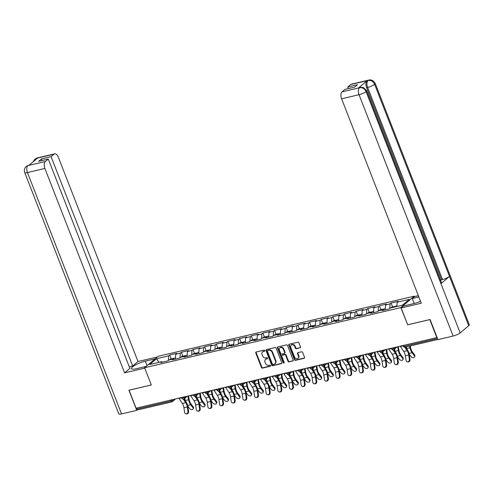 <?xml version="1.0" encoding="UTF-8"?>
<svg xmlns="http://www.w3.org/2000/svg" width="494" height="494" viewBox="0 0 494 494"><rect width="100%" height="100%" fill="white"/><g stroke="black" fill="none" stroke-linecap="round" stroke-linejoin="round"><path stroke-width="0.74" d="M264.71 350.598A0.624 0.506 -130.2 0 0 263.975 350.153L256.188 351.981A0.889 0.729 -130.2 0 0 255.769 352.957L261.425 367.462A0.889 0.729 -130.2 0 0 262.468 368.098L270.261 366.27A0.624 0.506 -130.2 0 0 269.823 365.14L268.816 365.375A2.841 2.328 -130.2 0 1 265.463 363.349L264.988 362.139A2.841 2.328 -130.2 0 1 265.506 359.422A2.841 2.328 -130.2 0 1 266.334 359.008L267.34 358.774A0.624 0.506 -130.2 0 0 266.902 357.644L265.889 357.884A2.841 2.328 -130.2 0 1 262.542 355.853L262.067 354.649A2.841 2.328 -130.2 0 1 262.58 351.932A2.841 2.328 -130.2 0 1 263.407 351.518L264.42 351.283A0.624 0.506 -130.2 0 0 264.71 350.598M300.086 347.875A0.889 0.729 -130.2 0 0 300.506 346.899L298.919 342.83A0.889 0.729 -130.2 0 0 297.87 342.194L289.218 344.225A0.889 0.729 -130.2 0 0 288.799 345.207L294.455 359.706A0.889 0.729 -130.2 0 0 295.505 360.342L304.156 358.311A0.889 0.729 -130.2 0 0 304.576 357.335L302.655 352.42A0.889 0.729 -130.2 0 0 301.612 351.784L297.907 352.654A0.889 0.729 -130.2 0 0 297.487 353.63L298.438 356.069A2.371 1.945 -130.2 0 1 298.012 358.341A2.371 1.945 -130.2 0 1 294.517 356.989L290.793 347.443A2.371 1.945 -130.2 0 1 291.219 345.17A2.371 1.945 -130.2 0 1 294.714 346.522L295.338 348.109A0.889 0.729 -130.2 0 0 296.381 348.745L300.482 347.541A0.889 0.729 -130.2 0 0 300.506 347.535M407.55 324.836L429.811 319.612L436.82 337.587L136.078 408.198L129.07 390.217L151.331 384.993L144.612 367.752L400.825 307.601L407.667 324.737M276.115 348.184A0.889 0.729 -130.2 0 0 275.065 347.548L266.414 349.579A0.889 0.729 -130.2 0 0 265.994 350.561L271.651 365.06A0.889 0.729 -130.2 0 0 272.7 365.696L281.352 363.664A0.889 0.729 -130.2 0 0 281.771 362.689L276.115 348.184M277.819 346.905L286.471 344.874A0.889 0.729 -130.2 0 1 287.514 345.504L293.17 360.009A0.889 0.729 -130.2 0 1 292.751 360.991L289.052 361.855A0.889 0.729 -130.2 0 1 288.002 361.225L285.711 355.34A0.889 0.729 -130.2 0 0 284.661 354.711L282.204 355.285A0.889 0.729 -130.2 0 0 281.784 356.26L284.173 362.386A0.624 0.506 -130.2 0 1 283.148 362.627L277.4 347.881A0.889 0.729 -130.2 0 1 277.819 346.905M414.207 303.483L412.268 298.512L414.534 296.591L414.361 296.147L400.825 307.601M414.361 296.147L158.142 356.304L144.612 367.752M392.625 306.935L391.1 303.02L390.075 303.89L389.778 308.478M391.1 303.02L398.195 301.352L397.17 302.223L409.31 299.37L402.443 305.181L390.303 308.028L389.278 308.898L382.183 310.565L383.208 309.695L378.651 310.769L377.626 311.634L370.531 313.301L371.556 312.43L366.999 313.505L365.974 314.369L358.879 316.037L359.904 315.166L355.347 316.24L354.322 317.105L347.226 318.772L348.251 317.901L343.694 318.976L342.669 319.84L335.568 321.508L336.599 320.643L332.042 321.711L331.017 322.576L323.916 324.243L324.941 323.379L320.39 324.447L319.359 325.311L312.264 326.979L313.289 326.114L308.731 327.182L307.706 328.047L300.611 329.714L301.636 328.85L297.079 329.918L296.054 330.789L288.959 332.45L289.984 331.585L285.427 332.653L284.402 333.524L277.307 335.185L278.332 334.321L273.775 335.389L272.75 336.26L265.655 337.921L266.68 337.056L262.123 338.124L261.098 338.995L254.002 340.662L255.028 339.792L250.47 340.86L249.445 341.731L242.344 343.398L243.375 342.527L238.818 343.596L237.793 344.466L230.692 346.133L231.717 345.263L227.166 346.331L226.135 347.202L219.04 348.869L220.065 347.998L215.508 349.067L214.482 349.937L207.387 351.605L208.412 350.734L203.855 351.802L202.83 352.673L195.735 354.34L196.76 353.469L192.203 354.538L191.178 355.408L184.083 357.076L185.108 356.205L180.551 357.279L179.526 358.144L172.431 359.811L173.456 358.94L168.899 360.015L167.874 360.879L160.778 362.547L161.804 361.676L149.663 364.529L156.53 358.718L168.67 355.871L168.374 360.459M171.22 358.916L169.695 355.001L168.67 355.871M169.695 355.001L176.79 353.334L175.765 354.204L180.322 353.136L180.026 357.724M182.873 356.18L181.347 352.265L180.322 353.136M181.347 352.265L188.442 350.598L187.417 351.469L191.975 350.4L191.678 354.988M194.525 353.445L193 349.53L191.975 350.4M193 349.53L200.095 347.862L199.07 348.733L203.627 347.659L203.33 352.253M206.177 350.709L204.652 346.794L203.627 347.659M204.652 346.794L211.747 345.127L210.722 345.998L215.279 344.923L214.983 349.517M217.829 347.974L216.304 344.059L215.279 344.923M216.304 344.059L223.399 342.391L222.374 343.262L226.931 342.188L226.635 346.776M229.488 345.238L227.956 341.323L226.931 342.188M227.956 341.323L235.051 339.656L234.026 340.527L238.583 339.452L238.287 344.04M241.14 342.503L239.609 338.588L238.583 339.452M239.609 338.588L246.71 336.92L245.679 337.785L250.236 336.717L249.939 341.305M252.792 339.767L251.267 335.852L250.236 336.717M251.267 335.852L258.362 334.185L257.337 335.049L261.894 333.981L261.598 338.569M264.444 337.031L262.919 333.117L261.894 333.981M262.919 333.117L270.014 331.449L268.989 332.314L273.546 331.246L273.25 335.834M276.097 334.296L274.571 330.381L273.546 331.246M274.571 330.381L281.666 328.714L280.641 329.578L285.199 328.51L284.902 333.098M287.749 331.56L286.224 327.639L285.199 328.51M286.224 327.639L293.319 325.978L292.294 326.843L296.851 325.774L296.554 330.363M299.401 328.825L297.876 324.904L296.851 325.774M297.876 324.904L304.971 323.243L303.946 324.107L308.503 323.039L308.207 327.627M311.053 326.089L309.528 322.168L308.503 323.039M309.528 322.168L316.623 320.507L315.598 321.372L320.155 320.303L319.859 324.891M322.712 323.354L321.18 319.433L320.155 320.303M321.18 319.433L328.275 317.766L327.25 318.636L331.807 317.568L331.511 322.156M334.364 320.612L332.833 316.697L331.807 317.568M332.833 316.697L339.934 315.03L338.903 315.901L343.46 314.832L343.163 319.42M346.016 317.877L344.491 313.962L343.46 314.832M344.491 313.962L351.586 312.294L350.561 313.165L355.118 312.097L354.822 316.685M357.668 315.141L356.143 311.226L355.118 312.097M356.143 311.226L363.238 309.559L362.213 310.43L366.77 309.361L366.474 313.949M369.321 312.406L367.795 308.491L366.77 309.361M367.795 308.491L374.89 306.823L373.865 307.694L378.423 306.626L378.126 311.214M380.973 309.67L379.448 305.755L378.423 306.626M379.448 305.755L386.543 304.088L385.518 304.959L390.075 303.89M383.894 310.164L383.208 309.695M385.518 304.959L385.203 309.855M372.241 312.9L371.556 312.43M373.865 307.694L373.55 312.591M360.589 315.635L359.904 315.166M362.213 310.43L361.898 315.326M348.937 318.371L348.251 317.901M350.561 313.165L350.24 318.062M337.279 321.106L336.599 320.643M338.903 315.901L338.588 320.797M325.626 323.842L324.941 323.379M327.25 318.636L326.935 323.533M313.974 326.577L313.289 326.114M315.598 321.372L315.283 326.268M302.322 329.313L301.636 328.85M303.946 324.107L303.631 329.004M290.67 332.048L289.984 331.585M292.294 326.843L291.979 331.746M279.017 334.784L278.332 334.321M280.641 329.578L280.326 334.481M267.365 337.519L266.68 337.056M268.989 332.314L268.674 337.217M255.713 340.255L255.028 339.792M257.337 335.049L257.016 339.952M244.055 342.997L243.375 342.527M245.679 337.785L245.364 342.688M232.402 345.732L231.717 345.263M234.026 340.527L233.711 345.423M220.75 348.468L220.065 347.998M222.374 343.262L222.059 348.159M209.098 351.203L208.412 350.734M210.722 345.998L210.407 350.894M197.446 353.939L196.76 353.469M199.07 348.733L198.755 353.63M185.793 356.674L185.108 356.205M187.417 351.469L187.103 356.365M174.141 359.41L173.456 358.94M175.765 354.204L175.45 359.101M136.801 408.025L137.184 409.007L171.023 401.066L170.64 400.084M138.258 409.742A1.352 0.716 -103.2 0 1 138.085 409.829A1.352 0.716 -103.2 0 1 137.184 409.007M162.489 362.145L161.804 361.676M156.53 358.718L159.012 362.337M397.17 302.223L396.898 306.484M264.741 350.962L263.802 351.185A2.841 2.328 -130.2 0 0 262.975 351.598L262.58 351.932M265.506 359.422L265.896 359.089A2.841 2.328 -130.2 0 1 266.723 358.675L267.662 358.459M256.164 351.987A0.889 0.729 -130.2 0 0 256.164 352.623L261.82 367.128A0.889 0.729 -130.2 0 0 262.864 367.764L270.582 365.949M266.389 349.585A0.889 0.729 -130.2 0 0 266.389 350.227L272.046 364.726A0.889 0.729 -130.2 0 0 273.096 365.362L281.747 363.331A0.889 0.729 -130.2 0 0 281.771 363.325M267.662 350.518A0.624 0.506 -130.2 0 0 267.371 351.203L272.33 363.936A0.624 0.506 -130.2 0 0 273.065 364.381L274.127 364.127A2.841 2.328 -130.2 0 0 274.954 363.714A2.841 2.328 -130.2 0 0 275.473 360.997L272.077 352.296A2.841 2.328 -130.2 0 0 268.724 350.271L267.662 350.518L268.057 350.184A0.624 0.506 -130.2 0 0 267.754 350.437M274.954 363.714L275.349 363.38A2.841 2.328 -130.2 0 0 275.862 360.663L275.473 360.997M268.057 350.184L269.119 349.937A2.841 2.328 -130.2 0 1 272.472 351.963L275.862 360.663M292.751 360.991L293.146 360.657A0.889 0.729 -130.2 0 0 293.17 360.651L289.052 361.855M281.944 355.414L282.34 355.081A0.889 0.729 -130.2 0 1 282.599 354.951L285.057 354.371A0.889 0.729 -130.2 0 1 286.106 355.007L288.397 360.892A0.889 0.729 -130.2 0 0 289.447 361.522M277.795 346.911A0.889 0.729 -130.2 0 0 277.795 347.548L283.544 362.293A0.624 0.506 -130.2 0 0 284.204 362.75M283.328 349.239A2.371 1.945 -130.2 0 0 279.839 347.887A2.371 1.945 -130.2 0 0 279.406 350.16L280.716 353.525A0.889 0.729 -130.2 0 0 281.765 354.155L284.223 353.581A0.889 0.729 -130.2 0 0 284.643 352.599L283.328 349.239L283.723 348.906A2.371 1.945 -130.2 0 0 280.228 347.554L279.839 347.887M284.482 353.451L284.877 353.117A0.889 0.729 -130.2 0 0 285.038 352.265L284.643 352.599M283.723 348.906L285.038 352.265M291.219 345.17L291.614 344.837A2.371 1.945 -130.2 0 1 295.109 346.189L295.733 347.776A0.889 0.729 -130.2 0 0 296.777 348.412L300.482 347.541M298.012 358.341L298.401 358.008A2.371 1.945 -130.2 0 0 298.833 355.736L298.438 356.069M297.882 352.66A0.889 0.729 -130.2 0 0 297.882 353.296L298.833 355.736M289.194 344.232A0.889 0.729 -130.2 0 0 289.194 344.874L294.85 359.373A0.889 0.729 -130.2 0 0 295.9 360.009L304.551 357.977A0.889 0.729 -130.2 0 0 304.576 357.971M187.8 406.167L189.61 408.569A2.032 1.321 -161 0 0 191.616 409.582A2.032 1.321 -161 0 0 193.216 408.834A2.032 1.321 -161 0 0 192.975 407.778L193.265 406.939L190.956 403.876A6.052 3.192 -103.2 0 1 189.807 401.77A6.052 3.192 -103.2 0 1 189.221 399.708L188.523 395.885M187.918 396.027L188.597 399.739A7.225 3.816 76.8 0 0 189.295 402.202A7.225 3.816 76.8 0 0 190.665 404.722L192.975 407.778M193.265 406.939A2.032 1.321 19 0 1 193.506 407.995L193.216 408.834M173.622 358.49A2.983 1.575 76.8 0 0 173.147 358.465A2.983 1.575 76.8 0 0 172.394 359.194M173.147 358.465L170.269 359.138A2.983 1.575 76.8 0 0 169.516 359.867M175.524 357.909L174.042 358.255A2.983 1.575 76.8 0 0 173.289 358.984M184.824 398.288L185.231 400.529A7.225 3.816 76.8 0 0 185.262 400.683M178.828 398.158A7.225 3.816 -103.2 0 0 179.026 398.467L182.372 403.45A6.052 3.192 76.8 0 1 183.286 405.228A6.052 3.192 76.8 0 1 183.941 407.754L184.571 412.237A2.032 1.698 -85.1 0 0 186.077 413.867A2.032 1.698 -85.1 0 0 187.936 411.446L187.306 406.963A6.052 3.192 76.8 0 0 186.646 404.444A6.052 3.192 76.8 0 0 185.732 402.659L183.391 399.177M184.077 398.917L186.065 401.881A7.225 3.816 -103.2 0 1 187.164 404.006A7.225 3.816 -103.2 0 1 187.948 407.019L188.572 411.502A2.032 1.698 94.9 0 1 186.72 413.923L186.077 413.867M147.051 365.69L145.298 361.188A10.164 2.242 -21.3 0 0 135.603 364.881A10.164 2.242 -21.3 0 0 131.385 368.635A10.164 2.242 -21.3 0 0 136.418 368.703L146.205 366.406M145.298 361.188L155.085 358.891M157.351 356.971L138.005 361.515L132.695 366.005L51.08 156.672L54.019 154.184L36.426 158.339L37.488 158.129L29.004 165.305L27.849 165.601L45.337 161.532A5.422 2.859 76.8 0 0 44.892 168.46L27.448 172.554L121.549 413.904L136.745 410.335L128.909 390.223L151.318 384.962L144.754 368.129L124.587 372.865L44.892 168.46M129.28 366.807L132.695 366.005M42.058 160.507L41.447 158.932L38.643 161.303L48.276 159.043L129.891 368.376L124.587 372.865M138.005 361.515L58.304 157.111A5.422 2.859 76.8 0 0 54.698 153.832A5.422 2.859 76.8 0 0 54.019 154.184M121.549 413.904A5.558 1.229 158.7 0 1 118.795 413.867L24.7 172.517A5.558 1.229 158.7 0 0 27.448 172.554A5.422 2.859 -103.2 0 1 27.899 165.626M137.579 409.631L136.745 410.335M48.276 159.043L45.337 161.532M41.447 158.932L51.08 156.672M35.654 159.673L36.476 158.364M33.11 161.828L34.79 159.179L36.42 158.346M24.7 172.517C23.959 170.053 24.472 168.016 26.231 166.416L27.843 165.601M366.622 90.649A5.558 1.229 158.7 0 1 366.06 91.575C364.634 88.636 362.491 87.352 359.644 87.716L360.262 87.339L363.461 87.537L366.622 90.649L441.513 282.741A5.558 1.229 158.7 0 1 440.951 283.667L460.155 332.919A5.558 1.229 158.7 0 1 453.134 336.05L437.931 339.619L430.095 319.507L407.68 324.768L401.122 307.941L403.388 306.021L413.997 303.532A10.164 2.242 -21.3 0 0 420.561 301.334M401.122 307.941L421.289 303.205L341.595 98.8A5.422 2.859 -103.2 0 1 342.039 91.872L344.979 89.383L354.618 87.123L357.421 84.752L347.782 87.012L350.721 84.523A5.422 2.859 -103.2 0 1 351.407 84.171L368.845 80.077A5.422 2.859 76.8 0 0 368.166 80.429L350.721 84.523M414.534 296.591L418.362 295.69M412.268 298.512L418.856 296.962M368.845 80.077C371.321 79.429 373.439 80.534 375.205 83.387L469.3 324.737A5.558 1.229 158.7 0 1 468.72 325.676L449.515 276.418A5.558 1.229 158.7 0 1 442.513 279.536L367.622 87.444L366.61 87.679A5.422 2.859 -103.2 0 1 367.061 80.75L358.576 87.932A5.422 2.859 -103.2 0 1 359.255 87.58L360.262 87.339M460.155 332.919L468.72 325.676M453.134 336.05L359.039 94.706A5.558 1.229 158.7 0 0 366.06 91.575L440.951 283.667L449.515 276.418L374.619 84.326C373.205 81.393 371.068 80.102 368.215 80.454L368.166 80.429M347.782 87.012L348.394 88.58M440.642 280.506L441.506 279.771L366.61 87.679M441.506 279.771L442.513 279.536M199.453 403.431L201.262 405.833A2.032 1.321 -161 0 0 203.269 406.846A2.032 1.321 -161 0 0 204.868 406.099A2.032 1.321 -161 0 0 204.627 405.043L204.917 404.203L202.608 401.14A6.052 3.192 -103.2 0 1 201.459 399.035A6.052 3.192 -103.2 0 1 200.873 396.972L200.175 393.15M199.57 393.292L200.249 397.003A7.225 3.816 76.8 0 0 200.947 399.467A7.225 3.816 76.8 0 0 202.318 401.986L204.627 405.043M204.917 404.203A2.032 1.321 19 0 1 205.158 405.259L204.868 406.099M185.275 355.754A2.983 1.575 76.8 0 0 184.799 355.729A2.983 1.575 76.8 0 0 184.046 356.458M184.799 355.729L181.922 356.402A2.983 1.575 76.8 0 0 181.168 357.131M187.177 355.174L185.695 355.519A2.983 1.575 76.8 0 0 184.941 356.248M196.476 395.552L196.89 397.794A7.225 3.816 76.8 0 0 196.915 397.948M211.105 400.696L212.92 403.098A2.032 1.321 -161 0 0 214.921 404.111A2.032 1.321 -161 0 0 216.52 403.363A2.032 1.321 -161 0 0 216.279 402.307L216.57 401.468L214.26 398.405A6.052 3.192 -103.2 0 1 213.112 396.299A6.052 3.192 -103.2 0 1 212.525 394.237L211.827 390.414M211.222 390.556L211.901 394.268A7.225 3.816 76.8 0 0 212.599 396.731A7.225 3.816 76.8 0 0 213.97 399.251L216.279 402.307M216.57 401.468A2.032 1.321 19 0 1 216.81 402.524L216.52 403.363M196.933 353.012A2.983 1.575 76.8 0 0 196.451 352.994A2.983 1.575 76.8 0 0 195.698 353.723M196.451 352.994L193.574 353.667A2.983 1.575 76.8 0 0 192.821 354.396M198.829 352.438L197.347 352.784A2.983 1.575 76.8 0 0 196.593 353.513M208.128 392.816L208.542 395.058A7.225 3.816 76.8 0 0 208.567 395.212M222.757 397.96L224.572 400.362A2.032 1.321 -161 0 0 226.573 401.375A2.032 1.321 -161 0 0 228.172 400.628A2.032 1.321 -161 0 0 227.932 399.572L228.222 398.726L225.912 395.669A6.052 3.192 -103.2 0 1 224.764 393.564A6.052 3.192 -103.2 0 1 224.183 391.501L223.479 387.679M222.874 387.821L223.554 391.532A7.225 3.816 76.8 0 0 224.251 393.996A7.225 3.816 76.8 0 0 225.622 396.515L227.932 399.572M228.222 398.726A2.032 1.321 19 0 1 228.463 399.788L228.172 400.628M208.585 350.277A2.983 1.575 76.8 0 0 208.104 350.258A2.983 1.575 76.8 0 0 207.35 350.987M208.104 350.258L205.226 350.931A2.983 1.575 76.8 0 0 204.473 351.66M210.481 349.696L208.999 350.048A2.983 1.575 76.8 0 0 208.246 350.771M219.781 390.081L220.194 392.322A7.225 3.816 76.8 0 0 220.225 392.477M234.409 395.225L236.225 397.627A2.032 1.321 -161 0 0 238.225 398.639A2.032 1.321 -161 0 0 239.825 397.892A2.032 1.321 -161 0 0 239.584 396.836L239.874 395.99L237.565 392.934A6.052 3.192 -103.2 0 1 236.416 390.828A6.052 3.192 -103.2 0 1 235.836 388.766L235.138 384.937M234.527 385.085L235.206 388.797A7.225 3.816 76.8 0 0 235.904 391.26A7.225 3.816 76.8 0 0 237.274 393.78L239.584 396.836M239.874 395.99A2.032 1.321 19 0 1 240.115 397.046L239.825 397.892M220.238 347.541A2.983 1.575 76.8 0 0 219.756 347.523A2.983 1.575 76.8 0 0 219.003 348.245M219.756 347.523L216.885 348.196A2.983 1.575 76.8 0 0 216.131 348.925M222.139 346.961L220.657 347.313A2.983 1.575 76.8 0 0 219.904 348.035M231.439 387.345L231.847 389.587A7.225 3.816 76.8 0 0 231.877 389.741M246.061 392.489L247.877 394.891A2.032 1.321 -161 0 0 249.878 395.904A2.032 1.321 -161 0 0 251.477 395.157A2.032 1.321 -161 0 0 251.236 394.101L251.526 393.255L249.217 390.198A6.052 3.192 -103.2 0 1 248.068 388.093A6.052 3.192 -103.2 0 1 247.488 386.024L246.79 382.202M246.185 382.344L246.858 386.061A7.225 3.816 76.8 0 0 247.556 388.525A7.225 3.816 76.8 0 0 248.927 391.044L251.236 394.101M251.526 393.255A2.032 1.321 19 0 1 251.767 394.311L251.477 395.157M231.89 344.806A2.983 1.575 76.8 0 0 231.408 344.787A2.983 1.575 76.8 0 0 230.655 345.51M231.408 344.787L228.537 345.46A2.983 1.575 76.8 0 0 227.783 346.189M233.792 344.225L232.31 344.577A2.983 1.575 76.8 0 0 231.556 345.3M243.091 384.604L243.499 386.851A7.225 3.816 76.8 0 0 243.53 387.006M190.48 395.422A7.225 3.816 -103.2 0 0 190.678 395.731L194.025 400.714A6.052 3.192 76.8 0 1 194.939 402.493A6.052 3.192 76.8 0 1 195.599 405.018L196.223 409.501A2.032 1.698 -85.1 0 0 197.73 411.132A2.032 1.698 -85.1 0 0 199.588 408.711L198.959 404.228A6.052 3.192 76.8 0 0 198.304 401.708A6.052 3.192 76.8 0 0 197.384 399.924L195.044 396.441M195.729 396.182L197.717 399.146A7.225 3.816 -103.2 0 1 198.816 401.27A7.225 3.816 -103.2 0 1 199.601 404.283L200.231 408.766A2.032 1.698 94.9 0 1 198.372 411.187L197.73 411.132M202.132 392.687A7.225 3.816 -103.2 0 0 202.33 392.996L205.677 397.979A6.052 3.192 76.8 0 1 206.591 399.757A6.052 3.192 76.8 0 1 207.252 402.283L207.881 406.766A2.032 1.698 -85.1 0 0 209.382 408.396A2.032 1.698 -85.1 0 0 211.241 405.975L210.611 401.492A6.052 3.192 76.8 0 0 209.956 398.973A6.052 3.192 76.8 0 0 209.036 397.188L206.702 393.706M207.381 393.446L209.37 396.41A7.225 3.816 -103.2 0 1 210.469 398.535A7.225 3.816 -103.2 0 1 211.253 401.548L211.883 406.031A2.032 1.698 94.9 0 1 210.024 408.452L209.382 408.396M213.785 389.951A7.225 3.816 -103.2 0 0 213.982 390.26L217.329 395.243A6.052 3.192 76.8 0 1 218.243 397.022A6.052 3.192 76.8 0 1 218.904 399.547L219.534 404.03A2.032 1.698 -85.1 0 0 221.034 405.66A2.032 1.698 -85.1 0 0 222.893 403.24L222.263 398.757A6.052 3.192 76.8 0 0 221.608 396.237A6.052 3.192 76.8 0 0 220.688 394.453L218.354 390.97M219.033 390.705L221.028 393.675A7.225 3.816 -103.2 0 1 222.121 395.799A7.225 3.816 -103.2 0 1 222.905 398.812L223.535 403.295A2.032 1.698 94.9 0 1 221.676 405.716L221.034 405.66M225.443 387.216A7.225 3.816 -103.2 0 0 225.635 387.524L228.981 392.508A6.052 3.192 76.8 0 1 229.901 394.286A6.052 3.192 76.8 0 1 230.556 396.812L231.186 401.289A2.032 1.698 -85.1 0 0 232.693 402.919A2.032 1.698 -85.1 0 0 234.545 400.504L233.915 396.021A6.052 3.192 76.8 0 0 233.261 393.496A6.052 3.192 76.8 0 0 232.341 391.717L230.006 388.235M230.686 387.969L232.68 390.939A7.225 3.816 -103.2 0 1 233.773 393.063A7.225 3.816 -103.2 0 1 234.557 396.077L235.187 400.56A2.032 1.698 94.9 0 1 233.329 402.974L232.693 402.919M237.095 384.48A7.225 3.816 -103.2 0 0 237.293 384.789L240.634 389.772A6.052 3.192 76.8 0 1 241.554 391.551A6.052 3.192 76.8 0 1 242.208 394.076L242.838 398.553A2.032 1.698 -85.1 0 0 244.345 400.183A2.032 1.698 -85.1 0 0 246.197 397.769L245.567 393.286A6.052 3.192 76.8 0 0 244.913 390.76A6.052 3.192 76.8 0 0 243.999 388.982L241.659 385.499M242.344 385.234L244.332 388.198A7.225 3.816 -103.2 0 1 245.425 390.328A7.225 3.816 -103.2 0 1 246.21 393.341L246.839 397.824A2.032 1.698 94.9 0 1 244.981 400.239L244.345 400.183M257.714 389.754L259.529 392.156A2.032 1.321 -161 0 0 261.53 393.168A2.032 1.321 -161 0 0 263.135 392.421A2.032 1.321 -161 0 0 262.888 391.365L263.178 390.519L260.869 387.463A6.052 3.192 -103.2 0 1 259.721 385.357A6.052 3.192 -103.2 0 1 259.14 383.288L258.442 379.466M257.837 379.608L258.516 383.325A7.225 3.816 76.8 0 0 259.208 385.789A7.225 3.816 76.8 0 0 260.579 388.309L262.888 391.365M263.178 390.519A2.032 1.321 19 0 1 263.426 391.575L263.135 392.421M243.542 342.07A2.983 1.575 76.8 0 0 243.067 342.052A2.983 1.575 76.8 0 0 242.313 342.774M243.067 342.052L240.189 342.725A2.983 1.575 76.8 0 0 239.436 343.454M245.444 341.49L243.962 341.842A2.983 1.575 76.8 0 0 243.209 342.564M254.743 381.868L255.151 384.116A7.225 3.816 76.8 0 0 255.182 384.27M248.748 381.745A7.225 3.816 -103.2 0 0 248.945 382.053L252.286 387.037A6.052 3.192 76.8 0 1 253.206 388.815A6.052 3.192 76.8 0 1 253.86 391.341L254.49 395.818A2.032 1.698 -85.1 0 0 255.997 397.448A2.032 1.698 -85.1 0 0 257.849 395.033L257.226 390.55A6.052 3.192 76.8 0 0 256.565 388.025A6.052 3.192 76.8 0 0 255.651 386.246L253.311 382.764M253.996 382.498L255.985 385.462A7.225 3.816 -103.2 0 1 257.078 387.592A7.225 3.816 -103.2 0 1 257.862 390.606L258.492 395.089A2.032 1.698 94.9 0 1 256.639 397.503L255.997 397.448M269.366 387.018L271.181 389.42A2.032 1.321 -161 0 0 273.182 390.433A2.032 1.321 -161 0 0 274.788 389.686A2.032 1.321 -161 0 0 274.547 388.63L274.837 387.784L272.521 384.727A6.052 3.192 -103.2 0 1 271.379 382.622A6.052 3.192 -103.2 0 1 270.792 380.553L270.094 376.731M269.489 376.873L270.169 380.59A7.225 3.816 76.8 0 0 270.86 383.054A7.225 3.816 76.8 0 0 272.231 385.567L274.547 388.63M274.837 387.784A2.032 1.321 19 0 1 275.078 388.84L274.788 389.686M255.194 339.335A2.983 1.575 76.8 0 0 254.719 339.316A2.983 1.575 76.8 0 0 253.965 340.039M254.719 339.316L251.841 339.989A2.983 1.575 76.8 0 0 251.088 340.718M257.096 338.754L255.614 339.106A2.983 1.575 76.8 0 0 254.861 339.829M266.396 379.133L266.803 381.38A7.225 3.816 76.8 0 0 266.834 381.535M260.4 379.009A7.225 3.816 -103.2 0 0 260.597 379.312L263.938 384.295A6.052 3.192 76.8 0 1 264.858 386.08A6.052 3.192 76.8 0 1 265.513 388.605L266.143 393.082A2.032 1.698 -85.1 0 0 267.649 394.712A2.032 1.698 -85.1 0 0 269.508 392.292L268.878 387.815A6.052 3.192 76.8 0 0 268.217 385.289A6.052 3.192 76.8 0 0 267.303 383.511L264.963 380.028M265.649 379.763L267.637 382.726A7.225 3.816 -103.2 0 1 268.73 384.857A7.225 3.816 -103.2 0 1 269.514 387.87L270.144 392.347A2.032 1.698 94.9 0 1 268.291 394.768L267.649 394.712M281.024 384.283L282.834 386.679A2.032 1.321 -161 0 0 284.84 387.697A2.032 1.321 -161 0 0 286.44 386.95A2.032 1.321 -161 0 0 286.199 385.894L286.489 385.048L284.18 381.992A6.052 3.192 -103.2 0 1 283.031 379.886A6.052 3.192 -103.2 0 1 282.445 377.817L281.747 373.995M281.142 374.137L281.821 377.854A7.225 3.816 76.8 0 0 282.519 380.318A7.225 3.816 76.8 0 0 283.889 382.831L286.199 385.894M286.489 385.048A2.032 1.321 19 0 1 286.73 386.104L286.44 386.95M266.846 336.599A2.983 1.575 76.8 0 0 266.371 336.581A2.983 1.575 76.8 0 0 265.618 337.303M266.371 336.581L263.493 337.254A2.983 1.575 76.8 0 0 262.74 337.982M268.748 336.019L267.266 336.371A2.983 1.575 76.8 0 0 266.513 337.093M278.048 376.397L278.455 378.645A7.225 3.816 76.8 0 0 278.486 378.799M272.052 376.274A7.225 3.816 -103.2 0 0 272.25 376.576L275.596 381.559A6.052 3.192 76.8 0 1 276.51 383.344A6.052 3.192 76.8 0 1 277.165 385.87L277.795 390.346A2.032 1.698 -85.1 0 0 279.301 391.977A2.032 1.698 -85.1 0 0 281.16 389.556L280.53 385.079A6.052 3.192 76.8 0 0 279.87 382.554A6.052 3.192 76.8 0 0 278.956 380.775L276.615 377.293M277.301 377.027L279.289 379.991A7.225 3.816 -103.2 0 1 280.388 382.121A7.225 3.816 -103.2 0 1 281.172 385.135L281.796 389.612A2.032 1.698 94.9 0 1 279.944 392.032L279.301 391.977M292.676 381.547L294.486 383.943A2.032 1.321 -161 0 0 296.493 384.962A2.032 1.321 -161 0 0 298.092 384.215A2.032 1.321 -161 0 0 297.851 383.159L298.141 382.313L295.832 379.256A6.052 3.192 -103.2 0 1 294.683 377.15A6.052 3.192 -103.2 0 1 294.097 375.082L293.399 371.26M292.794 371.402L293.473 375.119A7.225 3.816 76.8 0 0 294.171 377.583A7.225 3.816 76.8 0 0 295.542 380.096L297.851 383.159M298.141 382.313A2.032 1.321 19 0 1 298.382 383.369L298.092 384.215M278.499 333.864A2.983 1.575 76.8 0 0 278.023 333.845A2.983 1.575 76.8 0 0 277.27 334.568M278.023 333.845L275.146 334.518A2.983 1.575 76.8 0 0 274.392 335.247M280.401 333.283L278.919 333.629A2.983 1.575 76.8 0 0 278.165 334.358M289.7 373.662L290.114 375.903A7.225 3.816 76.8 0 0 290.139 376.064M283.704 373.538A7.225 3.816 -103.2 0 0 283.902 373.841L287.249 378.824A6.052 3.192 76.8 0 1 288.163 380.608A6.052 3.192 76.8 0 1 288.823 383.134L289.447 387.611A2.032 1.698 -85.1 0 0 290.954 389.241A2.032 1.698 -85.1 0 0 292.812 386.821L292.182 382.344A6.052 3.192 76.8 0 0 291.528 379.818A6.052 3.192 76.8 0 0 290.608 378.04L288.268 374.551M288.953 374.291L290.941 377.255A7.225 3.816 -103.2 0 1 292.04 379.386A7.225 3.816 -103.2 0 1 292.825 382.399L293.455 386.876A2.032 1.698 94.9 0 1 291.596 389.297L290.954 389.241M304.329 378.812L306.144 381.207A2.032 1.321 -161 0 0 308.145 382.22A2.032 1.321 -161 0 0 309.744 381.479A2.032 1.321 -161 0 0 309.503 380.423L309.794 379.577L307.484 376.521A6.052 3.192 -103.2 0 1 306.336 374.415A6.052 3.192 -103.2 0 1 305.749 372.346L305.051 368.524M304.446 368.666L305.125 372.383A7.225 3.816 76.8 0 0 305.823 374.847A7.225 3.816 76.8 0 0 307.194 377.36L309.503 380.423M309.794 379.577A2.032 1.321 19 0 1 310.034 380.633L309.744 381.479M290.157 331.128A2.983 1.575 76.8 0 0 289.675 331.104A2.983 1.575 76.8 0 0 288.922 331.832M289.675 331.104L286.798 331.783A2.983 1.575 76.8 0 0 286.045 332.505M292.053 330.548L290.571 330.894A2.983 1.575 76.8 0 0 289.817 331.622M301.352 370.926L301.766 373.168A7.225 3.816 76.8 0 0 301.791 373.328M295.356 370.803A7.225 3.816 -103.2 0 0 295.554 371.105L298.901 376.088A6.052 3.192 76.8 0 1 299.815 377.873A6.052 3.192 76.8 0 1 300.476 380.392L301.105 384.875A2.032 1.698 -85.1 0 0 302.606 386.506A2.032 1.698 -85.1 0 0 304.465 384.085L303.835 379.608A6.052 3.192 76.8 0 0 303.18 377.083A6.052 3.192 76.8 0 0 302.26 375.298L299.926 371.815M300.605 371.556L302.594 374.52A7.225 3.816 -103.2 0 1 303.693 376.65A7.225 3.816 -103.2 0 1 304.477 379.664L305.107 384.141A2.032 1.698 94.9 0 1 303.248 386.561L302.606 386.506M315.981 376.07L317.796 378.472A2.032 1.321 -161 0 0 319.797 379.485A2.032 1.321 -161 0 0 321.396 378.744A2.032 1.321 -161 0 0 321.156 377.688L321.446 376.842L319.136 373.785A6.052 3.192 -103.2 0 1 317.988 371.679A6.052 3.192 -103.2 0 1 317.407 369.611L316.703 365.788M316.098 365.931L316.778 369.648A7.225 3.816 76.8 0 0 317.475 372.112A7.225 3.816 76.8 0 0 318.846 374.625L321.156 377.688M321.446 376.842A2.032 1.321 19 0 1 321.687 377.898L321.396 378.744M301.809 328.393A2.983 1.575 76.8 0 0 301.328 328.368A2.983 1.575 76.8 0 0 300.574 329.097M301.328 328.368L298.45 329.047A2.983 1.575 76.8 0 0 297.697 329.77M303.705 327.812L302.223 328.158A2.983 1.575 76.8 0 0 301.47 328.887M313.005 368.191L313.418 370.432A7.225 3.816 76.8 0 0 313.449 370.586M307.009 368.067A7.225 3.816 -103.2 0 0 307.206 368.37L310.553 373.353A6.052 3.192 76.8 0 1 311.467 375.137A6.052 3.192 76.8 0 1 312.128 377.657L312.758 382.14A2.032 1.698 -85.1 0 0 314.258 383.77A2.032 1.698 -85.1 0 0 316.117 381.349L315.487 376.873A6.052 3.192 76.8 0 0 314.832 374.347A6.052 3.192 76.8 0 0 313.912 372.562L311.578 369.08M312.257 368.82L314.252 371.784A7.225 3.816 -103.2 0 1 315.345 373.915A7.225 3.816 -103.2 0 1 316.129 376.928L316.759 381.405A2.032 1.698 94.9 0 1 314.9 383.826L314.258 383.77M327.633 373.334L329.449 375.736A2.032 1.321 -161 0 0 331.449 376.749A2.032 1.321 -161 0 0 333.049 376.002A2.032 1.321 -161 0 0 332.808 374.946L333.098 374.106L330.789 371.05A6.052 3.192 -103.2 0 1 329.64 368.938A6.052 3.192 -103.2 0 1 329.06 366.875L328.362 363.053M327.75 363.195L328.43 366.906A7.225 3.816 76.8 0 0 329.127 369.376A7.225 3.816 76.8 0 0 330.498 371.889L332.808 374.946M333.098 374.106A2.032 1.321 19 0 1 333.339 375.162L333.049 376.002M313.462 325.657A2.983 1.575 76.8 0 0 312.98 325.632A2.983 1.575 76.8 0 0 312.227 326.361M312.98 325.632L310.108 326.312A2.983 1.575 76.8 0 0 309.355 327.034M315.363 325.077L313.881 325.423A2.983 1.575 76.8 0 0 313.128 326.151M324.663 365.455L325.071 367.697A7.225 3.816 76.8 0 0 325.101 367.851M318.667 365.332A7.225 3.816 -103.2 0 0 318.858 365.634L322.205 370.617A6.052 3.192 76.8 0 1 323.125 372.402A6.052 3.192 76.8 0 1 323.78 374.921L324.41 379.404A2.032 1.698 -85.1 0 0 325.916 381.035A2.032 1.698 -85.1 0 0 327.769 378.614L327.139 374.137A6.052 3.192 76.8 0 0 326.485 371.611A6.052 3.192 76.8 0 0 325.565 369.827L323.23 366.344M323.91 366.085L325.904 369.049A7.225 3.816 -103.2 0 1 326.997 371.179A7.225 3.816 -103.2 0 1 327.781 374.193L328.411 378.67A2.032 1.698 94.9 0 1 326.553 381.09L325.916 381.035M339.285 370.599L341.101 373.001A2.032 1.321 -161 0 0 343.102 374.014A2.032 1.321 -161 0 0 344.701 373.266A2.032 1.321 -161 0 0 344.46 372.21L344.75 371.371L342.441 368.314A6.052 3.192 -103.2 0 1 341.292 366.202A6.052 3.192 -103.2 0 1 340.712 364.14L340.014 360.317M339.409 360.459L340.082 364.171A7.225 3.816 76.8 0 0 340.78 366.641A7.225 3.816 76.8 0 0 342.151 369.154L344.46 372.21M344.75 371.371A2.032 1.321 19 0 1 344.991 372.427L344.701 373.266M325.114 322.922A2.983 1.575 76.8 0 0 324.632 322.897A2.983 1.575 76.8 0 0 323.879 323.626M324.632 322.897L321.761 323.576A2.983 1.575 76.8 0 0 321.007 324.299M327.016 322.341L325.534 322.687A2.983 1.575 76.8 0 0 324.78 323.416M336.315 362.72L336.723 364.961A7.225 3.816 76.8 0 0 336.754 365.115M330.319 362.596A7.225 3.816 -103.2 0 0 330.517 362.899L333.858 367.882A6.052 3.192 76.8 0 1 334.778 369.666A6.052 3.192 76.8 0 1 335.432 372.186L336.062 376.669A2.032 1.698 -85.1 0 0 337.569 378.299A2.032 1.698 -85.1 0 0 339.421 375.878L338.791 371.395A6.052 3.192 76.8 0 0 338.137 368.876A6.052 3.192 76.8 0 0 337.223 367.091L334.883 363.609M335.568 363.349L337.556 366.313A7.225 3.816 -103.2 0 1 338.649 368.444A7.225 3.816 -103.2 0 1 339.434 371.451L340.063 375.934A2.032 1.698 94.9 0 1 338.205 378.355L337.569 378.299M350.938 367.863L352.753 370.265A2.032 1.321 -161 0 0 354.754 371.278A2.032 1.321 -161 0 0 356.359 370.531A2.032 1.321 -161 0 0 356.112 369.475L356.402 368.635L354.093 365.579A6.052 3.192 -103.2 0 1 352.944 363.467A6.052 3.192 -103.2 0 1 352.364 361.404L351.666 357.582M351.061 357.724L351.74 361.435A7.225 3.816 76.8 0 0 352.432 363.905A7.225 3.816 76.8 0 0 353.803 366.418L356.112 369.475M356.402 368.635A2.032 1.321 19 0 1 356.649 369.691L356.359 370.531M336.766 320.186A2.983 1.575 76.8 0 0 336.291 320.161A2.983 1.575 76.8 0 0 335.537 320.89M336.291 320.161L333.413 320.841A2.983 1.575 76.8 0 0 332.66 321.563M338.668 319.606L337.186 319.951A2.983 1.575 76.8 0 0 336.433 320.68M347.967 359.984L348.375 362.226A7.225 3.816 76.8 0 0 348.406 362.38M341.971 359.86A7.225 3.816 -103.2 0 0 342.169 360.163L345.51 365.146A6.052 3.192 76.8 0 1 346.43 366.931A6.052 3.192 76.8 0 1 347.084 369.45L347.714 373.933A2.032 1.698 -85.1 0 0 349.221 375.564A2.032 1.698 -85.1 0 0 351.073 373.143L350.45 368.66A6.052 3.192 76.8 0 0 349.789 366.14A6.052 3.192 76.8 0 0 348.875 364.356L346.535 360.873M347.22 360.614L349.209 363.578A7.225 3.816 -103.2 0 1 350.302 365.708A7.225 3.816 -103.2 0 1 351.086 368.715L351.716 373.198A2.032 1.698 94.9 0 1 349.863 375.619L349.221 375.564M362.59 365.128L364.405 367.53A2.032 1.321 -161 0 0 366.406 368.543A2.032 1.321 -161 0 0 368.011 367.795A2.032 1.321 -161 0 0 367.771 366.739L368.061 365.9L365.745 362.843A6.052 3.192 -103.2 0 1 364.603 360.731A6.052 3.192 -103.2 0 1 364.016 358.669L363.318 354.846M362.713 354.988L363.393 358.7A7.225 3.816 76.8 0 0 364.084 361.17A7.225 3.816 76.8 0 0 365.455 363.683L367.771 366.739M368.061 365.9A2.032 1.321 19 0 1 368.302 366.956L368.011 367.795M348.418 317.451A2.983 1.575 76.8 0 0 347.943 317.426A2.983 1.575 76.8 0 0 347.189 318.155M347.943 317.426L345.065 318.105A2.983 1.575 76.8 0 0 344.312 318.828M350.32 316.87L348.838 317.216A2.983 1.575 76.8 0 0 348.085 317.945M359.62 357.248L360.027 359.49A7.225 3.816 76.8 0 0 360.058 359.644M353.624 357.119A7.225 3.816 -103.2 0 0 353.821 357.428L357.162 362.411A6.052 3.192 76.8 0 1 358.082 364.195A6.052 3.192 76.8 0 1 358.737 366.715L359.366 371.198A2.032 1.698 -85.1 0 0 360.873 372.828A2.032 1.698 -85.1 0 0 362.732 370.407L362.102 365.924A6.052 3.192 76.8 0 0 361.441 363.405A6.052 3.192 76.8 0 0 360.527 361.62L358.187 358.138M358.872 357.878L360.861 360.842A7.225 3.816 -103.2 0 1 361.954 362.973A7.225 3.816 -103.2 0 1 362.738 365.98L363.368 370.463A2.032 1.698 94.9 0 1 361.515 372.884L360.873 372.828M374.248 362.392L376.058 364.794A2.032 1.321 -161 0 0 378.064 365.807A2.032 1.321 -161 0 0 379.664 365.06A2.032 1.321 -161 0 0 379.423 364.004L379.713 363.164L377.404 360.101A6.052 3.192 -103.2 0 1 376.255 357.996A6.052 3.192 -103.2 0 1 375.668 355.933L374.971 352.111M374.366 352.253L375.045 355.964A7.225 3.816 76.8 0 0 375.743 358.434A7.225 3.816 76.8 0 0 377.113 360.947L379.423 364.004M379.713 363.164A2.032 1.321 19 0 1 379.954 364.22L379.664 365.06M360.07 314.715A2.983 1.575 76.8 0 0 359.595 314.69A2.983 1.575 76.8 0 0 358.842 315.419M359.595 314.69L356.717 315.363A2.983 1.575 76.8 0 0 355.964 316.092M361.972 314.135L360.49 314.48A2.983 1.575 76.8 0 0 359.737 315.209M371.272 354.513L371.679 356.754A7.225 3.816 76.8 0 0 371.71 356.909M365.276 354.383A7.225 3.816 -103.2 0 0 365.474 354.692L368.82 359.675A6.052 3.192 76.8 0 1 369.734 361.46A6.052 3.192 76.8 0 1 370.389 363.979L371.019 368.462A2.032 1.698 -85.1 0 0 372.525 370.092A2.032 1.698 -85.1 0 0 374.384 367.672L373.754 363.189A6.052 3.192 76.8 0 0 373.094 360.669A6.052 3.192 76.8 0 0 372.18 358.885L369.839 355.402M370.525 355.143L372.513 358.107A7.225 3.816 -103.2 0 1 373.612 360.231A7.225 3.816 -103.2 0 1 374.396 363.244L375.02 367.727A2.032 1.698 94.9 0 1 373.168 370.148L372.525 370.092M385.9 359.657L387.71 362.059A2.032 1.321 -161 0 0 389.717 363.071A2.032 1.321 -161 0 0 391.316 362.324A2.032 1.321 -161 0 0 391.075 361.268L391.365 360.429L389.056 357.366A6.052 3.192 -103.2 0 1 387.907 355.26A6.052 3.192 -103.2 0 1 387.321 353.198L386.623 349.375M386.018 349.517L386.697 353.229A7.225 3.816 76.8 0 0 387.395 355.692A7.225 3.816 76.8 0 0 388.766 358.212L391.075 361.268M391.365 360.429A2.032 1.321 19 0 1 391.606 361.485L391.316 362.324M371.723 311.98A2.983 1.575 76.8 0 0 371.247 311.955A2.983 1.575 76.8 0 0 370.494 312.683M371.247 311.955L368.37 312.628A2.983 1.575 76.8 0 0 367.616 313.357M373.625 311.399L372.143 311.745A2.983 1.575 76.8 0 0 371.389 312.474M382.924 351.777L383.338 354.019A7.225 3.816 76.8 0 0 383.363 354.173M376.928 351.648A7.225 3.816 -103.2 0 0 377.126 351.956L380.473 356.94A6.052 3.192 76.8 0 1 381.387 358.724A6.052 3.192 76.8 0 1 382.047 361.244L382.671 365.727A2.032 1.698 -85.1 0 0 384.178 367.357A2.032 1.698 -85.1 0 0 386.036 364.936L385.406 360.453A6.052 3.192 76.8 0 0 384.752 357.934A6.052 3.192 76.8 0 0 383.832 356.149L381.492 352.667M382.177 352.407L384.165 355.371A7.225 3.816 -103.2 0 1 385.264 357.495A7.225 3.816 -103.2 0 1 386.049 360.509L386.679 364.992A2.032 1.698 94.9 0 1 384.82 367.413L384.178 367.357M397.553 356.921L399.368 359.323A2.032 1.321 -161 0 0 401.369 360.336A2.032 1.321 -161 0 0 402.968 359.589A2.032 1.321 -161 0 0 402.727 358.533L403.018 357.693L400.708 354.63A6.052 3.192 -103.2 0 1 399.56 352.525A6.052 3.192 -103.2 0 1 398.973 350.462L398.275 346.64M397.67 346.782L398.349 350.493A7.225 3.816 76.8 0 0 399.047 352.957A7.225 3.816 76.8 0 0 400.418 355.476L402.727 358.533M403.018 357.693A2.032 1.321 19 0 1 403.258 358.749L402.968 359.589M383.381 309.244A2.983 1.575 76.8 0 0 382.899 309.219A2.983 1.575 76.8 0 0 382.146 309.948M382.899 309.219L380.022 309.892A2.983 1.575 76.8 0 0 379.269 310.621M385.277 308.664L383.795 309.009A2.983 1.575 76.8 0 0 383.041 309.738M394.576 349.042L394.99 351.283A7.225 3.816 76.8 0 0 395.015 351.438M388.58 348.912A7.225 3.816 -103.2 0 0 388.778 349.221L392.125 354.204A6.052 3.192 76.8 0 1 393.039 355.983A6.052 3.192 76.8 0 1 393.699 358.508L394.329 362.991A2.032 1.698 -85.1 0 0 395.83 364.621A2.032 1.698 -85.1 0 0 397.689 362.201L397.059 357.718A6.052 3.192 76.8 0 0 396.404 355.198A6.052 3.192 76.8 0 0 395.484 353.414L393.15 349.931M393.829 349.672L395.818 352.636A7.225 3.816 -103.2 0 1 396.917 354.76A7.225 3.816 -103.2 0 1 397.701 357.773L398.331 362.256A2.032 1.698 94.9 0 1 396.472 364.677L395.83 364.621M409.205 354.186L411.02 356.588A2.032 1.321 -161 0 0 413.021 357.6A2.032 1.321 -161 0 0 414.62 356.853A2.032 1.321 -161 0 0 414.38 355.797L414.67 354.958L412.36 351.895A6.052 3.192 -103.2 0 1 411.212 349.789A6.052 3.192 -103.2 0 1 410.631 347.727L410.298 345.917M409.693 346.059L410.001 347.757A7.225 3.816 76.8 0 0 410.699 350.221A7.225 3.816 76.8 0 0 412.07 352.741L414.38 355.797M414.67 354.958A2.032 1.321 19 0 1 414.911 356.013L414.62 356.853M395.033 306.502A2.983 1.575 76.8 0 0 394.552 306.484A2.983 1.575 76.8 0 0 393.798 307.212M394.552 306.484L391.674 307.157A2.983 1.575 76.8 0 0 390.921 307.886M396.929 305.928L395.447 306.274A2.983 1.575 76.8 0 0 394.694 307.002M406.334 346.85L406.642 348.548A7.225 3.816 76.8 0 0 406.673 348.702M400.233 346.177A7.225 3.816 -103.2 0 0 400.43 346.485L403.777 351.469A6.052 3.192 76.8 0 1 404.691 353.247A6.052 3.192 76.8 0 1 405.352 355.773L405.982 360.256A2.032 1.698 -85.1 0 0 407.482 361.886A2.032 1.698 -85.1 0 0 409.341 359.465L408.711 354.982A6.052 3.192 76.8 0 0 408.056 352.463A6.052 3.192 76.8 0 0 407.136 350.678L404.802 347.196M405.549 347.035L407.476 349.9A7.225 3.816 -103.2 0 1 408.569 352.024A7.225 3.816 -103.2 0 1 409.353 355.038L409.983 359.521A2.032 1.698 94.9 0 1 408.124 361.941L407.482 361.886M175.679 398.899L172.492 401.597A1.352 1.112 -130.2 0 1 172.097 401.795A1.352 0.716 -103.2 0 1 171.924 401.881A1.352 0.716 -103.2 0 1 171.023 401.066L173.9 399.319M403.703 345.362L404.086 346.343L437.499 338.501M403.092 345.51L403.413 346.337L404.086 346.343A1.352 0.716 76.8 0 0 404.987 347.165L437.863 339.446M172.48 399.652L172.733 400.301A1.352 1.112 -130.2 0 1 172.492 401.597A1.352 1.352 0 0 1 171.924 401.881L138.085 409.829M184.132 396.917L184.392 397.565L182.008 398.318A1.352 1.352 0 0 0 184.145 398.862A1.352 1.112 -130.2 0 0 184.392 397.565L185.553 396.583M195.791 394.181L196.044 394.829L197.205 393.848M207.443 391.439L207.696 392.094L208.857 391.112M219.095 388.704L219.348 389.358L220.509 388.377M230.747 385.968L231.001 386.623L232.161 385.641M242.4 383.233L242.653 383.887L243.814 382.899M254.052 380.497L254.305 381.152L255.466 380.164M265.704 377.762L265.957 378.41L267.124 377.428M277.356 375.026L277.616 375.675L278.777 374.693M289.015 372.291L289.268 372.939L290.429 371.957M300.667 369.555L300.92 370.204L302.081 369.222M312.319 366.82L312.572 367.468L313.733 366.486M323.971 364.084L324.225 364.733L325.385 363.751M335.624 361.349L335.877 361.997L337.038 361.015M347.276 358.613L347.529 359.262L348.69 358.28M358.928 355.878L359.181 356.526L360.348 355.544M370.58 353.142L370.84 353.79L372.001 352.809M382.239 350.407L382.492 351.055L383.653 350.073M393.891 347.671L394.144 348.319L395.305 347.338M183.749 399.059A1.352 1.112 -130.2 0 0 184.145 398.862L187.331 396.163M194.327 395.595L193.66 395.583A1.352 1.352 0 0 0 195.797 396.126A1.352 1.112 -130.2 0 0 196.044 394.829L194.327 395.595M195.402 396.324A1.352 1.112 -130.2 0 0 195.797 396.126L198.989 393.428M205.986 392.854L205.313 392.847A1.352 1.352 0 0 0 207.449 393.391A1.352 1.112 -130.2 0 0 207.696 392.094L205.986 392.854M207.054 393.588A1.352 1.112 -130.2 0 0 207.449 393.391L210.642 390.692M217.638 390.118L216.965 390.112A1.352 1.352 0 0 0 219.101 390.655A1.352 1.112 -130.2 0 0 219.348 389.358L217.638 390.118M218.706 390.853A1.352 1.112 -130.2 0 0 219.101 390.655L222.294 387.957M229.29 387.382L228.617 387.376A1.352 1.352 0 0 0 230.754 387.92A1.352 1.112 -130.2 0 0 231.001 386.623L229.29 387.382M230.358 388.117A1.352 1.112 -130.2 0 0 230.754 387.92L233.946 385.221M240.942 384.647L240.269 384.641A1.352 1.352 0 0 0 242.406 385.184A1.352 1.112 -130.2 0 0 242.653 383.887L240.942 384.647M242.011 385.382A1.352 1.112 -130.2 0 0 242.406 385.184L245.598 382.486M252.595 381.911L251.921 381.905A1.352 1.352 0 0 0 254.064 382.449A1.352 1.112 -130.2 0 0 254.305 381.152L252.595 381.911M253.669 382.646A1.352 1.112 -130.2 0 0 254.064 382.449L257.251 379.75M264.247 379.176L263.58 379.17A1.352 1.352 0 0 0 265.716 379.713A1.352 1.112 -130.2 0 0 265.957 378.41L264.247 379.176M265.321 379.911A1.352 1.112 -130.2 0 0 265.716 379.713L268.903 377.015M275.899 376.44L275.232 376.434A1.352 1.352 0 0 0 277.369 376.978A1.352 1.112 -130.2 0 0 277.616 375.675L275.899 376.44M276.973 377.169A1.352 1.112 -130.2 0 0 277.369 376.978L280.555 374.279M287.551 373.705L286.884 373.699A1.352 1.352 0 0 0 289.021 374.242A1.352 1.112 -130.2 0 0 289.268 372.939L287.551 373.705M288.626 374.433A1.352 1.112 -130.2 0 0 289.021 374.242L292.213 371.537M299.21 370.969L298.537 370.963A1.352 1.352 0 0 0 300.673 371.5A1.352 1.112 -130.2 0 0 300.92 370.204L299.21 370.969M300.278 371.698A1.352 1.112 -130.2 0 0 300.673 371.5L303.866 368.802M310.862 368.234L310.189 368.228A1.352 1.352 0 0 0 312.325 368.765A1.352 1.112 -130.2 0 0 312.572 367.468L310.862 368.234M311.93 368.962A1.352 1.112 -130.2 0 0 312.325 368.765L315.518 366.066M322.514 365.498L321.841 365.492A1.352 1.352 0 0 0 323.978 366.029A1.352 1.112 -130.2 0 0 324.225 364.733L322.514 365.498M323.582 366.227A1.352 1.112 -130.2 0 0 323.978 366.029L327.17 363.331M334.166 362.763L333.493 362.75A1.352 1.352 0 0 0 335.63 363.294A1.352 1.112 -130.2 0 0 335.877 361.997L334.166 362.763M335.235 363.491A1.352 1.112 -130.2 0 0 335.63 363.294L338.822 360.595M345.819 360.027L345.145 360.015A1.352 1.352 0 0 0 347.288 360.558A1.352 1.112 -130.2 0 0 347.529 359.262L345.819 360.027M346.893 360.756A1.352 1.112 -130.2 0 0 347.288 360.558L350.474 357.86M357.471 357.292L356.804 357.279A1.352 1.352 0 0 0 358.94 357.823A1.352 1.112 -130.2 0 0 359.181 356.526L357.471 357.292M358.545 358.02A1.352 1.112 -130.2 0 0 358.94 357.823L362.127 355.124M369.123 354.556L368.456 354.544A1.352 1.352 0 0 0 370.593 355.087A1.352 1.112 -130.2 0 0 370.84 353.79L369.123 354.556M370.197 355.285A1.352 1.112 -130.2 0 0 370.593 355.087L373.779 352.389M380.775 351.821L380.108 351.808A1.352 1.352 0 0 0 382.245 352.352A1.352 1.112 -130.2 0 0 382.492 351.055L380.775 351.821M381.85 352.549A1.352 1.112 -130.2 0 0 382.245 352.352L385.437 349.653M392.434 349.085L391.761 349.073A1.352 1.352 0 0 0 393.897 349.616A1.352 1.112 -130.2 0 0 394.144 348.319L392.434 349.085M393.502 349.814A1.352 1.112 -130.2 0 0 393.897 349.616L397.09 346.918M263.802 351.185L263.407 351.518M266.723 358.675L266.334 359.008M262.864 367.764L262.468 368.098M261.82 367.128L261.425 367.462M256.164 352.623L255.769 352.957M281.747 363.331L281.352 363.664M273.096 365.362L272.7 365.696M272.046 364.726L271.651 365.06M266.389 350.227L265.994 350.561M272.472 351.963L272.077 352.296M269.119 349.937L268.724 350.271M288.397 360.892L288.002 361.225M286.106 355.007L285.711 355.34M285.057 354.371L284.661 354.711M282.599 354.951L282.204 355.285M283.544 362.293L283.148 362.627M277.795 347.548L277.4 347.881M296.777 348.412L296.381 348.745M295.733 347.776L295.338 348.109M295.109 346.189L294.714 346.522M297.882 353.296L297.487 353.63M304.551 357.977L304.156 358.311M295.9 360.009L295.505 360.342M294.85 359.373L294.455 359.706M289.194 344.874L288.799 345.207M190.665 404.722L187.627 405.432M188.597 399.739L185.231 400.529M182.372 403.45L185.732 402.659M187.936 411.446L188.572 411.502M183.941 407.754L187.306 406.963M179.026 398.467L181.811 397.812M34.827 159.142L37.26 157.932A5.422 2.859 76.8 0 0 36.575 158.278M26.268 166.385L27.997 165.539M367.061 80.75L368.215 80.454M342.039 91.872L359.632 87.716M359.583 87.691L358.576 87.932M359.484 87.778A5.422 2.859 -103.2 0 0 359.039 94.706L341.595 98.8M375.205 83.387A5.558 1.229 158.7 0 1 374.619 84.326A5.558 1.229 158.7 0 1 367.622 87.444C366.579 84.381 366.727 82.072 368.067 80.516M202.318 401.986L199.28 402.696M200.249 397.003L196.89 397.794M213.97 399.251L210.932 399.961M211.901 394.268L208.542 395.058M225.622 396.515L222.584 397.225M223.554 391.532L220.194 392.322M237.274 393.78L234.236 394.49M235.206 388.797L231.847 389.587M248.927 391.044L245.889 391.754M246.858 386.061L243.499 386.851M194.025 400.714L197.384 399.924M199.588 408.711L200.231 408.766M195.599 405.018L198.959 404.228M190.678 395.731L193.463 395.077M205.677 397.979L209.036 397.188M211.241 405.975L211.883 406.031M207.252 402.283L210.611 401.492M202.33 392.996L205.115 392.341M217.329 395.243L220.688 394.453M222.893 403.24L223.535 403.295M218.904 399.547L222.263 398.757M213.982 390.26L216.767 389.605M228.981 392.508L232.341 391.717M234.545 400.504L235.187 400.56M230.556 396.812L233.915 396.021M225.635 387.524L228.419 386.87M240.634 389.772L243.999 388.982M246.197 397.769L246.839 397.824M242.208 394.076L245.567 393.286M237.293 384.789L240.072 384.134M260.579 388.309L257.541 389.019M258.516 383.325L255.151 384.116M252.286 387.037L255.651 386.246M257.849 395.033L258.492 395.089M253.86 391.341L257.226 390.55M248.945 382.053L251.724 381.399M272.231 385.567L269.199 386.283M270.169 380.59L266.803 381.38M263.938 384.295L267.303 383.511M269.508 392.292L270.144 392.347M265.513 388.605L268.878 387.815M260.597 379.312L263.376 378.663M283.889 382.831L280.851 383.548M281.821 377.854L278.455 378.645M275.596 381.559L278.956 380.775M281.16 389.556L281.796 389.612M277.165 385.87L280.53 385.079M272.25 376.576L275.034 375.928M295.542 380.096L292.504 380.812M293.473 375.119L290.114 375.903M287.249 378.824L290.608 378.04M292.812 386.821L293.455 386.876M288.823 383.134L292.182 382.344M283.902 373.841L286.687 373.192M307.194 377.36L304.156 378.077M305.125 372.383L301.766 373.168M298.901 376.088L302.26 375.298M304.465 384.085L305.107 384.141M300.476 380.392L303.835 379.608M295.554 371.105L298.339 370.451M318.846 374.625L315.808 375.341M316.778 369.648L313.418 370.432M310.553 373.353L313.912 372.562M316.117 381.349L316.759 381.405M312.128 377.657L315.487 376.873M307.206 368.37L309.991 367.715M330.498 371.889L327.46 372.606M328.43 366.906L325.071 367.697M322.205 370.617L325.565 369.827M327.769 378.614L328.411 378.67M323.78 374.921L327.139 374.137M318.858 365.634L321.643 364.98M342.151 369.154L339.112 369.87M340.082 364.171L336.723 364.961M333.858 367.882L337.223 367.091M339.421 375.878L340.063 375.934M335.432 372.186L338.791 371.395M330.517 362.899L333.296 362.244M353.803 366.418L350.765 367.135M351.74 361.435L348.375 362.226M345.51 365.146L348.875 364.356M351.073 373.143L351.716 373.198M347.084 369.45L350.45 368.66M342.169 360.163L344.948 359.509M365.455 363.683L362.423 364.399M363.393 358.7L360.027 359.49M357.162 362.411L360.527 361.62M362.732 370.407L363.368 370.463M358.737 366.715L362.102 365.924M353.821 357.428L356.6 356.773M377.113 360.947L374.075 361.657M375.045 355.964L371.679 356.754M368.82 359.675L372.18 358.885M374.384 367.672L375.02 367.727M370.389 363.979L373.754 363.189M365.474 354.692L368.258 354.037M388.766 358.212L385.728 358.922M386.697 353.229L383.338 354.019M380.473 356.94L383.832 356.149M386.036 364.936L386.679 364.992M382.047 361.244L385.406 360.453M377.126 351.956L379.911 351.302M400.418 355.476L397.38 356.186M398.349 350.493L394.99 351.283M392.125 354.204L395.484 353.414M397.689 362.201L398.331 362.256M393.699 358.508L397.059 357.718M388.778 349.221L391.563 348.566M412.07 352.741L409.032 353.451M410.001 347.757L406.642 348.548M403.777 351.469L407.136 350.678M409.341 359.465L409.983 359.521M405.352 355.773L408.711 354.982M400.43 346.485L403.215 345.831M181.681 397.491L182.008 398.318M193.333 394.755L193.66 395.583M204.991 392.02L205.313 392.847M216.644 389.284L216.965 390.112M228.296 386.549L228.617 387.376M239.948 383.813L240.269 384.641M251.6 381.072L251.921 381.905M263.253 378.336L263.58 379.17M274.905 375.601L275.232 376.434M286.557 372.865L286.884 373.699M298.215 370.13L298.537 370.963M309.868 367.394L310.189 368.228M321.52 364.658L321.841 365.492M333.172 361.923L333.493 362.75M344.824 359.187L345.145 360.015M356.477 356.452L356.804 357.279M368.129 353.716L368.456 354.544M379.781 350.981L380.108 351.808M391.439 348.245L391.761 349.073M403.413 346.337A1.352 1.352 0 0 0 404.987 347.165M267.878 350.277L267.482 350.61M54.698 153.832L37.26 157.932M28.677 165.194L29.319 165.039"/></g></svg>
